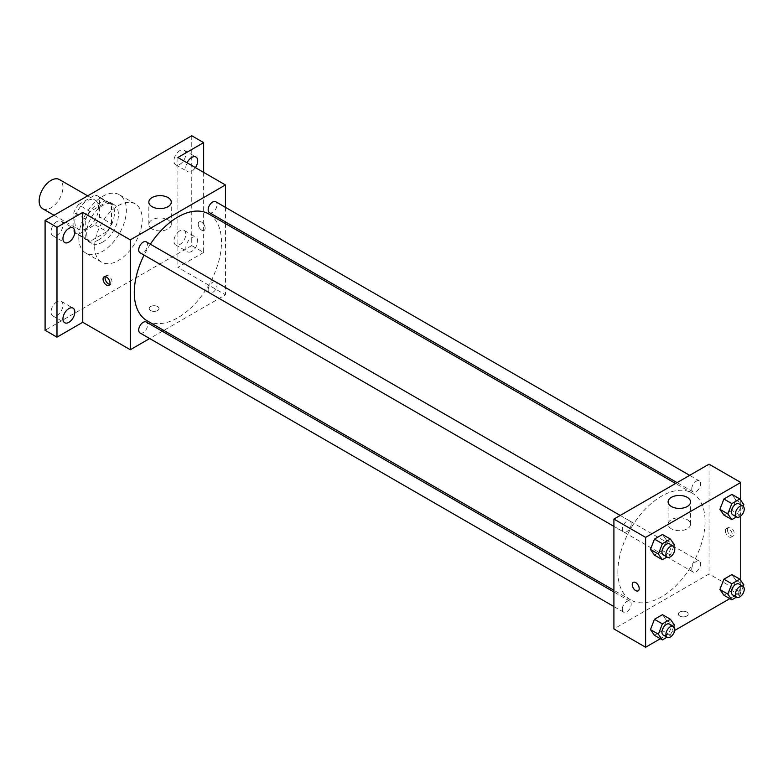 <?xml version="1.0" encoding="UTF-8"?>
<svg xmlns="http://www.w3.org/2000/svg" width="783" height="783" viewBox="0 0 783 783"><rect width="100%" height="100%" fill="white"/><g stroke="black" fill="none" stroke-linecap="round" stroke-linejoin="round"><path stroke-width="0.59" stroke-dasharray="3.92 2.94" d="M42.634 208.679A16.815 9.709 120 0 0 59.449 198.97A16.815 9.709 120 0 0 59.449 179.552M74.825 221.579A16.815 9.709 120 0 0 78.31 229.272A16.815 9.709 120 0 0 95.125 219.563A16.815 9.709 120 0 0 95.125 200.145A16.815 9.709 120 0 0 82.166 204.657A16.815 9.709 120 0 0 74.825 221.579M78.378 204.657L95.056 195.016A21.709 12.528 120 0 1 97.572 195.916A21.709 12.528 120 0 1 99.598 197.639L99.598 216.911A21.709 12.528 120 0 1 95.056 224.77L78.378 234.401A21.709 12.528 120 0 1 75.863 233.51A21.709 12.528 120 0 1 73.837 231.788L73.837 212.516A21.709 12.528 120 0 1 78.378 204.657L90.26 211.518L106.948 201.887L95.056 195.016M95.056 224.77L106.948 231.641L90.26 241.272L78.378 234.401M73.837 231.788L85.729 238.649L85.729 219.377L73.837 212.516M85.729 238.649A21.709 12.528 120 0 0 87.755 240.371A21.709 12.528 120 0 0 90.26 241.272M106.948 231.641A21.709 12.528 120 0 0 111.489 223.772L99.598 216.911M106.948 201.887A21.709 12.528 120 0 1 109.463 202.777A21.709 12.528 120 0 1 111.489 204.51L111.489 223.772M90.26 211.518A21.709 12.528 120 0 0 85.729 219.377M98.609 239.882A22.423 12.949 -60 0 1 87.393 240.998A22.423 12.949 -60 0 1 87.393 215.1A22.423 12.949 -60 0 1 109.816 202.161A22.423 12.949 -60 0 1 113.261 220.131A22.423 12.949 -60 0 1 98.609 239.882M102.573 242.172A22.423 12.949 120 0 0 117.225 222.411A22.423 12.949 120 0 0 113.78 204.451A22.423 12.949 120 0 0 96.505 210.451A22.423 12.949 120 0 0 86.717 233.021A22.423 12.949 120 0 0 91.357 243.288A22.423 12.949 120 0 0 102.573 242.172M111.489 204.51L99.598 197.639M78.789 237.601A33.63 19.418 120 0 0 85.758 252.997A33.63 19.418 120 0 0 119.388 233.579A33.63 19.418 120 0 0 119.388 194.742A33.63 19.418 120 0 0 93.471 203.746A33.63 19.418 120 0 0 78.789 237.601M94.645 246.753A33.63 19.418 120 0 0 101.614 262.148A33.63 19.418 120 0 0 135.244 242.73A33.63 19.418 120 0 0 135.244 203.893A33.63 19.418 120 0 0 109.326 212.898A33.63 19.418 120 0 0 94.645 246.753M179.865 150.59A8.407 4.855 120 0 0 174.374 158A8.407 4.855 120 0 0 175.666 164.733A8.407 4.855 120 0 0 184.074 159.879A8.407 4.855 120 0 0 184.074 150.17A8.407 4.855 120 0 0 179.865 150.59M56.983 221.53A8.407 4.855 120 0 0 51.492 228.939A8.407 4.855 120 0 0 52.784 235.683A8.407 4.855 120 0 0 61.191 230.828A8.407 4.855 120 0 0 61.191 221.119A8.407 4.855 120 0 0 56.983 221.53M56.983 301.719A8.407 4.855 120 0 0 51.492 309.128A8.407 4.855 120 0 0 52.784 315.872A8.407 4.855 120 0 0 61.191 311.017A8.407 4.855 120 0 0 61.191 301.308A8.407 4.855 120 0 0 56.983 301.719M179.865 230.779A8.407 4.855 120 0 0 174.374 238.189A8.407 4.855 120 0 0 175.666 244.922A8.407 4.855 120 0 0 184.074 240.068A8.407 4.855 120 0 0 184.074 230.359A8.407 4.855 120 0 0 179.865 230.779M191.757 135.753L191.757 245.608L45.091 330.279M203.649 172.377L203.649 252.469L191.757 245.608M203.649 252.469L177.888 267.346L225.455 294.809L163.784 330.416M162.306 331.268L149.7 338.54M150.63 310.548A4.904 2.829 0 0 0 155.983 311.154A4.904 2.829 0 0 0 159.008 308.541A4.904 2.829 0 0 0 154.104 305.713A4.904 2.829 0 0 0 149.201 308.541A4.904 2.829 0 0 0 150.63 310.548A4.904 2.829 0 0 0 155.983 311.154A4.904 2.829 0 0 0 159.008 308.541A4.904 2.829 0 0 0 154.104 305.703A4.904 2.829 0 0 0 149.201 308.541A4.904 2.829 0 0 0 150.63 310.538M195.417 167.621A8.407 4.855 -60 0 1 191.757 171.183A8.407 4.855 -60 0 1 187.558 171.604A8.407 4.855 -60 0 1 187.068 162.805M191.757 251.372A8.407 4.855 -60 0 1 187.558 251.793A8.407 4.855 -60 0 1 186.266 245.05A8.407 4.855 -60 0 1 191.757 237.641A8.407 4.855 -60 0 1 195.965 237.229A8.407 4.855 -60 0 1 197.247 243.963A8.407 4.855 -60 0 1 191.757 251.372M177.888 157.5L177.888 267.346M147.057 320.746A61.661 35.597 120 0 0 208.718 285.149A61.661 35.597 120 0 0 208.718 213.945M150.365 244.179A61.661 35.597 120 0 0 144.062 255.101M225.455 207.348L225.455 221.892M225.455 223.605L225.455 294.809M209.462 212.663A6.303 3.641 120 0 0 215.756 209.022A6.303 3.641 120 0 0 215.756 201.75M140.01 332.951A6.303 3.641 120 0 0 146.313 329.31A6.303 3.641 120 0 0 146.313 322.038M208.151 289.964A6.303 3.641 120 0 0 209.462 292.852A6.303 3.641 120 0 0 215.756 289.211A6.303 3.641 120 0 0 215.756 281.939A6.303 3.641 120 0 0 210.901 283.632A6.303 3.641 120 0 0 208.151 289.964M146.313 241.839A6.303 3.641 -60 0 1 147.615 244.727A6.303 3.641 -60 0 1 144.865 251.069A6.303 3.641 -60 0 1 140.01 252.752M198.197 224.153A4.904 2.829 -120 0 0 200.34 229.086A4.904 2.829 -120 0 0 204.118 230.398A4.904 2.829 -120 0 0 204.118 224.741A4.904 2.829 -120 0 0 199.215 221.902A4.904 2.829 -120 0 0 198.197 224.153A4.904 2.829 -120 0 0 200.34 229.086A4.904 2.829 -120 0 0 204.118 230.408A4.904 2.829 -120 0 0 204.118 224.741A4.904 2.829 -120 0 0 199.215 221.912A4.904 2.829 -120 0 0 198.197 224.153M105.294 276.624A4.904 2.829 60 0 1 106.077 275.675A4.904 2.829 60 0 1 109.865 276.996A4.904 2.829 60 0 1 111.998 281.929A4.904 2.829 60 0 1 110.99 284.17A4.904 2.829 60 0 1 109.777 284.386M152.117 228.998A11.207 6.47 180 0 1 148.839 224.427A11.207 6.47 180 0 1 160.045 217.948A11.207 6.47 180 0 1 171.262 224.427A11.207 6.47 180 0 1 164.342 230.408A11.207 6.47 180 0 1 152.117 228.998M617.875 571.717A61.661 35.597 120 0 0 630.648 599.954A61.661 35.597 120 0 0 692.309 564.347A61.661 35.597 120 0 0 692.309 493.143A61.661 35.597 120 0 0 644.791 509.664A61.661 35.597 120 0 0 617.875 571.717M631.206 523.925A6.303 3.641 -60 0 1 628.455 530.267A6.303 3.641 -60 0 1 623.601 531.96A6.303 3.641 -60 0 1 623.601 524.679A6.303 3.641 -60 0 1 629.904 521.047A6.303 3.641 -60 0 1 631.206 523.925M691.741 569.163A6.303 3.641 120 0 0 693.053 572.05A6.303 3.641 120 0 0 699.356 568.419A6.303 3.641 120 0 0 699.356 561.137A6.303 3.641 120 0 0 694.492 562.83A6.303 3.641 120 0 0 691.741 569.163M622.299 609.262A6.303 3.641 120 0 0 623.601 612.149A6.303 3.641 120 0 0 629.904 608.508A6.303 3.641 120 0 0 629.904 601.236A6.303 3.641 120 0 0 625.049 602.92A6.303 3.641 120 0 0 622.299 609.262M691.741 488.974A6.303 3.641 120 0 0 693.053 491.861A6.303 3.641 120 0 0 699.356 488.22A6.303 3.641 120 0 0 699.356 480.948A6.303 3.641 120 0 0 694.492 482.631A6.303 3.641 120 0 0 691.741 488.974M709.046 464.162L709.046 574.008L613.911 628.935M740.757 580.457L740.757 592.32L709.046 574.008M740.757 592.32L729.815 598.633M674.711 630.452L660.363 638.732M679.81 616.064A4.904 2.829 0 0 0 685.154 616.671A4.904 2.829 0 0 0 688.188 614.058A4.904 2.829 0 0 0 683.275 611.229A4.904 2.829 0 0 0 678.372 614.058A4.904 2.829 0 0 0 679.81 616.064A4.904 2.829 0 0 0 685.154 616.671A4.904 2.829 0 0 0 688.188 614.058A4.904 2.829 0 0 0 683.275 611.22A4.904 2.829 0 0 0 678.372 614.058A4.904 2.829 0 0 0 679.81 616.055M735.922 500.092L731.919 494.386L735.922 500.092L731.919 510.408L723.903 515.038L731.919 510.408L735.922 500.092L743.85 504.663M666.48 620.371L662.467 614.675L666.48 620.371L662.467 630.697L654.461 635.316L662.467 630.697L666.48 620.371L674.408 624.951M740.757 500.259L740.757 516.056M735.922 580.281L731.919 574.585L735.922 580.281L731.919 590.597L723.903 595.227L731.919 590.597L735.922 580.281L743.85 584.852M666.48 540.182L662.467 534.486L666.48 540.182L662.467 550.508L654.461 555.127L662.467 550.508L666.48 540.182L674.408 544.762M727.378 529.67A4.904 2.829 -120 0 0 729.521 534.603A4.904 2.829 -120 0 0 733.299 535.924A4.904 2.829 -120 0 0 733.299 530.257A4.904 2.829 -120 0 0 728.396 527.429A4.904 2.829 -120 0 0 727.378 529.67M633.261 582.346L633.261 582.346A4.904 2.829 60 0 1 637.039 583.658A4.904 2.829 60 0 1 639.182 588.601A4.904 2.829 60 0 1 638.165 590.842L638.165 590.842M725.381 530.825A4.904 2.829 -120 0 0 727.524 535.758A4.904 2.829 -120 0 0 731.302 537.069A4.904 2.829 -120 0 0 731.302 531.412A4.904 2.829 -120 0 0 726.399 528.574A4.904 2.829 -120 0 0 725.381 530.825M671.383 528.799A11.207 6.47 180 0 1 668.105 524.219A11.207 6.47 180 0 1 679.311 517.749A11.207 6.47 180 0 1 690.528 524.219A11.207 6.47 180 0 1 683.608 530.199A11.207 6.47 180 0 1 671.383 528.799M673.771 546.397L670.395 555.078L667.028 557.026M663.24 554.844A6.303 3.641 120 0 0 669.543 551.203A6.303 3.641 120 0 0 669.543 543.931M670.395 555.078L662.467 550.508M743.214 506.298L739.847 514.989L736.48 516.937M732.692 514.744A6.303 3.641 120 0 0 738.995 511.113A6.303 3.641 120 0 0 738.995 503.831M739.847 514.989L731.919 510.408M673.771 626.586L670.395 635.277L667.028 637.215M663.24 635.033A6.303 3.641 120 0 0 669.543 631.392A6.303 3.641 120 0 0 669.543 624.12M670.395 635.277L662.467 630.697M743.214 586.487L739.847 595.178L736.48 597.126M732.692 594.933A6.303 3.641 120 0 0 738.995 591.302A6.303 3.641 120 0 0 738.995 584.02M739.847 595.178L731.919 590.597M54.047 215.266L78.31 229.272M87.676 195.848L95.125 200.145M113.78 204.451L109.816 202.161M91.357 243.288L87.393 240.998M109.463 202.777L97.572 195.916M87.755 240.371L75.863 233.51M135.244 203.893L119.388 194.742M101.614 262.148L85.758 252.997M175.666 244.922L187.558 251.793M184.074 230.359L195.965 237.229M52.784 315.872L64.676 322.733M61.191 301.308L73.083 308.169M52.784 235.683L64.676 242.544M61.191 221.119L73.083 227.98M175.666 164.733L187.558 171.604M184.074 150.17L195.965 157.04M106.077 275.675L104.08 276.83M110.99 284.17L108.984 285.325M171.262 224.427L171.262 202.122M148.839 224.427L148.839 202.122M692.309 493.143L675.572 483.483M630.648 599.954L613.911 590.284M613.911 526.362L623.601 531.96M620.214 515.449L629.904 521.047M699.356 561.137L215.756 281.939M693.053 572.05L209.462 292.852M629.904 601.236L613.911 591.997M623.601 612.149L613.911 606.551M699.356 480.948L689.657 475.35M693.053 491.861L677.06 482.631M731.302 537.069L733.299 535.924M726.399 528.574L728.396 527.429M690.528 524.219L690.528 501.923M668.105 524.219L668.105 501.923"/><path stroke-width="1.17" d="M87.676 195.848L59.449 179.552A16.815 9.709 120 0 0 46.491 184.054A16.815 9.709 120 0 0 39.15 200.977A16.815 9.709 120 0 0 42.634 208.679L54.047 215.266M149.7 338.54L130.321 349.737L82.753 322.273L56.983 337.15L45.091 330.279L45.091 220.434L191.757 135.753L203.649 142.623L203.649 172.377M163.784 330.416L162.306 331.268M68.875 322.322A8.407 4.855 -60 0 1 64.676 322.733A8.407 4.855 -60 0 1 63.384 315.999A8.407 4.855 -60 0 1 68.875 308.59A8.407 4.855 -60 0 1 73.083 308.169A8.407 4.855 -60 0 1 74.375 314.913A8.407 4.855 -60 0 1 68.875 322.322M68.875 242.123A8.407 4.855 -60 0 1 64.676 242.544A8.407 4.855 -60 0 1 63.384 235.81A8.407 4.855 -60 0 1 68.875 228.401A8.407 4.855 -60 0 1 73.083 227.98A8.407 4.855 -60 0 1 74.375 234.714A8.407 4.855 -60 0 1 68.875 242.123M82.753 322.273L82.753 212.418L56.983 227.295L45.091 220.434M56.983 337.15L56.983 227.295M130.321 349.737L130.321 239.882L82.753 212.418M130.321 239.882L225.455 184.964L177.888 157.5L203.649 142.623M152.117 206.702A11.207 6.47 180 0 1 148.839 202.122A11.207 6.47 180 0 1 160.045 195.652A11.207 6.47 180 0 1 171.262 202.122A11.207 6.47 180 0 1 164.342 208.102A11.207 6.47 180 0 1 152.117 206.702M187.068 162.805A8.407 4.855 -60 0 1 191.757 157.452A8.407 4.855 -60 0 1 195.965 157.04A8.407 4.855 -60 0 1 195.417 167.621M144.062 255.101A61.661 35.597 120 0 0 134.284 292.519A61.661 35.597 120 0 0 147.057 320.746L613.911 590.284M675.572 483.483L208.718 213.945A61.661 35.597 120 0 0 150.365 244.179M225.455 184.964L225.455 207.348M225.455 221.892L225.455 223.605M689.657 475.35L215.756 201.75A6.303 3.641 120 0 0 210.901 203.433A6.303 3.641 120 0 0 208.151 209.775A6.303 3.641 120 0 0 209.462 212.663L677.06 482.631M613.911 591.997L146.313 322.038A6.303 3.641 120 0 0 141.459 323.722A6.303 3.641 120 0 0 138.708 330.064A6.303 3.641 120 0 0 140.01 332.951L613.911 606.551M613.911 526.362L140.01 252.752A6.303 3.641 -60 0 1 140.01 245.48A6.303 3.641 -60 0 1 146.313 241.839L620.214 515.449M110.002 283.084A4.904 2.829 60 0 1 108.984 285.325A4.904 2.829 60 0 1 104.08 282.497A4.904 2.829 60 0 1 104.08 276.83A4.904 2.829 60 0 1 107.858 278.141A4.904 2.829 60 0 1 110.002 283.084M109.777 284.386A4.904 2.829 60 0 1 106.077 281.342A4.904 2.829 60 0 1 105.294 276.624M660.363 638.732L645.623 647.247L613.911 628.935L613.911 519.08L709.046 464.162L740.757 482.465L740.757 500.259M729.815 598.633L674.711 630.452M723.903 515.038L719.9 509.341L723.903 499.016L731.919 494.386L723.903 499.016L719.9 509.341L723.903 515.038L731.831 519.609L727.828 513.912L731.831 503.596L739.847 498.967L743.85 504.663L743.214 506.298M654.461 635.316L650.458 629.62L654.461 619.304L662.467 614.675L654.461 619.304L650.458 629.62L654.461 635.316L662.389 639.897L658.386 634.201L662.389 623.875L670.395 619.255L674.408 624.951L673.771 626.586M740.757 516.056L740.757 580.457M645.623 647.247L645.623 537.392L740.757 482.465M723.903 595.227L719.9 589.53L723.903 579.205L731.919 574.585L723.903 579.205L719.9 589.53L723.903 595.227L731.831 599.807L727.828 594.101L731.831 583.785L739.847 579.156L743.85 584.852L743.214 586.487M654.461 555.127L650.458 549.431L654.461 539.105L662.467 534.486L654.461 539.105L650.458 549.431L654.461 555.127L662.389 559.708L658.386 554.012L662.389 543.686L670.395 539.066L674.408 544.762L673.771 546.397M645.623 537.392L613.911 519.08M671.383 506.493A11.207 6.47 180 0 1 668.105 501.923A11.207 6.47 180 0 1 679.311 495.443A11.207 6.47 180 0 1 690.528 501.923A11.207 6.47 180 0 1 683.608 507.903A11.207 6.47 180 0 1 671.383 506.493M639.182 588.601A4.904 2.829 60 0 1 638.165 590.842A4.904 2.829 60 0 1 633.261 588.013A4.904 2.829 60 0 1 633.261 582.346A4.904 2.829 60 0 1 637.039 583.658A4.904 2.829 60 0 1 639.182 588.601M638.165 590.842A4.904 2.829 60 0 1 633.261 588.013A4.904 2.829 60 0 1 633.261 582.346M667.028 557.026L662.389 559.708M673.507 546.221L669.543 543.931A6.303 3.641 120 0 0 664.689 545.614A6.303 3.641 120 0 0 661.938 551.956A6.303 3.641 120 0 0 663.24 554.844L667.204 557.134A6.303 3.641 120 0 0 673.507 553.493A6.303 3.641 120 0 0 673.507 546.221A6.303 3.641 120 0 0 668.653 547.904A6.303 3.641 120 0 0 665.902 554.247A6.303 3.641 120 0 0 667.204 557.134M658.386 554.012L650.458 549.431M662.389 543.686L654.461 539.105M670.395 539.066L662.467 534.486M736.48 516.937L731.831 519.609M742.95 506.121L738.995 503.831A6.303 3.641 120 0 0 734.131 505.524A6.303 3.641 120 0 0 731.381 511.867A6.303 3.641 120 0 0 732.692 514.744L736.656 517.034A6.303 3.641 120 0 0 742.95 513.394A6.303 3.641 120 0 0 742.95 506.121A6.303 3.641 120 0 0 738.095 507.805A6.303 3.641 120 0 0 735.345 514.147A6.303 3.641 120 0 0 736.656 517.034M727.828 513.912L719.9 509.341M731.831 503.596L723.903 499.016M739.847 498.967L731.919 494.386M667.028 637.215L662.389 639.897M673.507 626.41L669.543 624.12A6.303 3.641 120 0 0 664.689 625.803A6.303 3.641 120 0 0 661.938 632.145A6.303 3.641 120 0 0 663.24 635.033L667.204 637.323A6.303 3.641 120 0 0 673.507 633.682A6.303 3.641 120 0 0 673.507 626.41A6.303 3.641 120 0 0 668.653 628.093A6.303 3.641 120 0 0 665.902 634.436A6.303 3.641 120 0 0 667.204 637.323M658.386 634.201L650.458 629.62M662.389 623.875L654.461 619.304M670.395 619.255L662.467 614.675M736.48 597.126L731.831 599.807M742.95 586.31L738.995 584.02A6.303 3.641 120 0 0 734.131 585.713A6.303 3.641 120 0 0 731.381 592.056A6.303 3.641 120 0 0 732.692 594.933L736.656 597.223A6.303 3.641 120 0 0 742.95 593.592A6.303 3.641 120 0 0 742.95 586.31A6.303 3.641 120 0 0 738.095 588.004A6.303 3.641 120 0 0 735.345 594.346A6.303 3.641 120 0 0 736.656 597.223M727.828 594.101L719.9 589.53M731.831 583.785L723.903 579.205M739.847 579.156L731.919 574.585"/></g></svg>
